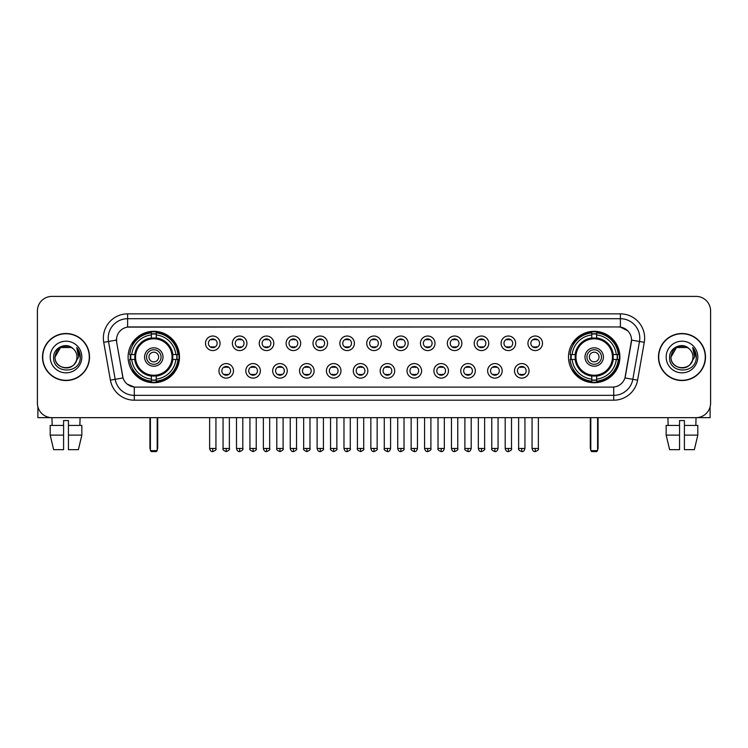 <?xml version="1.0" encoding="UTF-8"?>
<svg xmlns="http://www.w3.org/2000/svg" width="748" height="748" viewBox="0 0 748 748"><rect width="100%" height="100%" fill="white"/><g stroke="black" fill="none" stroke-linecap="round" stroke-linejoin="round"><path stroke-width="1.12" d="M568.489 357.02A25.703 25.703 0 0 0 594.192 382.733A25.703 25.703 0 0 0 619.905 357.02A25.703 25.703 0 0 0 594.192 331.317A25.703 25.703 0 0 0 568.489 357.02M128.095 357.02A25.703 25.703 0 0 0 153.808 382.733A25.703 25.703 0 0 0 179.511 357.02A25.703 25.703 0 0 0 153.808 331.317A25.703 25.703 0 0 0 128.095 357.02M233.488 370.849A7.274 7.274 0 0 1 226.214 378.123A7.274 7.274 0 0 1 218.94 370.849A7.274 7.274 0 0 1 226.214 363.575A7.274 7.274 0 0 1 233.488 370.849M221.847 370.849A4.366 4.366 0 0 0 226.214 375.216A4.366 4.366 0 0 0 230.58 370.849A4.366 4.366 0 0 0 226.214 366.483A4.366 4.366 0 0 0 221.847 370.849M260.36 370.849A7.274 7.274 0 0 1 253.086 378.123A7.274 7.274 0 0 1 245.811 370.849A7.274 7.274 0 0 1 253.086 363.575A7.274 7.274 0 0 1 260.36 370.849M248.719 370.849A4.366 4.366 0 0 0 253.086 375.216A4.366 4.366 0 0 0 257.452 370.849A4.366 4.366 0 0 0 253.086 366.483A4.366 4.366 0 0 0 248.719 370.849M287.232 370.849A7.274 7.274 0 0 1 279.958 378.123A7.274 7.274 0 0 1 272.683 370.849A7.274 7.274 0 0 1 279.958 363.575A7.274 7.274 0 0 1 287.232 370.849M275.591 370.849A4.366 4.366 0 0 0 279.958 375.216A4.366 4.366 0 0 0 284.324 370.849A4.366 4.366 0 0 0 279.958 366.483A4.366 4.366 0 0 0 275.591 370.849M314.104 370.849A7.274 7.274 0 0 1 306.83 378.123A7.274 7.274 0 0 1 299.546 370.849A7.274 7.274 0 0 1 306.83 363.575A7.274 7.274 0 0 1 314.104 370.849M302.463 370.849A4.366 4.366 0 0 0 306.83 375.216A4.366 4.366 0 0 0 311.187 370.849A4.366 4.366 0 0 0 306.83 366.483A4.366 4.366 0 0 0 302.463 370.849M340.966 370.849A7.274 7.274 0 0 1 333.692 378.123A7.274 7.274 0 0 1 326.418 370.849A7.274 7.274 0 0 1 333.692 363.575A7.274 7.274 0 0 1 340.966 370.849M329.326 370.849A4.366 4.366 0 0 0 333.692 375.216A4.366 4.366 0 0 0 338.059 370.849A4.366 4.366 0 0 0 333.692 366.483A4.366 4.366 0 0 0 329.326 370.849M367.838 370.849A7.274 7.274 0 0 1 360.564 378.123A7.274 7.274 0 0 1 353.29 370.849A7.274 7.274 0 0 1 360.564 363.575A7.274 7.274 0 0 1 367.838 370.849M356.198 370.849A4.366 4.366 0 0 0 360.564 375.216A4.366 4.366 0 0 0 364.931 370.849A4.366 4.366 0 0 0 360.564 366.483A4.366 4.366 0 0 0 356.198 370.849M394.71 370.849A7.274 7.274 0 0 1 387.436 378.123A7.274 7.274 0 0 1 380.162 370.849A7.274 7.274 0 0 1 387.436 363.575A7.274 7.274 0 0 1 394.71 370.849M383.07 370.849A4.366 4.366 0 0 0 387.436 375.216A4.366 4.366 0 0 0 391.802 370.849A4.366 4.366 0 0 0 387.436 366.483A4.366 4.366 0 0 0 383.07 370.849M421.582 370.849A7.274 7.274 0 0 1 414.308 378.123A7.274 7.274 0 0 1 407.034 370.849A7.274 7.274 0 0 1 414.308 363.575A7.274 7.274 0 0 1 421.582 370.849M409.941 370.849A4.366 4.366 0 0 0 414.308 375.216A4.366 4.366 0 0 0 418.674 370.849A4.366 4.366 0 0 0 414.308 366.483A4.366 4.366 0 0 0 409.941 370.849M448.454 370.849A7.274 7.274 0 0 1 441.17 378.123A7.274 7.274 0 0 1 433.896 370.849A7.274 7.274 0 0 1 441.17 363.575A7.274 7.274 0 0 1 448.454 370.849M436.813 370.849A4.366 4.366 0 0 0 441.17 375.216A4.366 4.366 0 0 0 445.537 370.849A4.366 4.366 0 0 0 441.17 366.483A4.366 4.366 0 0 0 436.813 370.849M475.317 370.849A7.274 7.274 0 0 1 468.042 378.123A7.274 7.274 0 0 1 460.768 370.849A7.274 7.274 0 0 1 468.042 363.575A7.274 7.274 0 0 1 475.317 370.849M463.676 370.849A4.366 4.366 0 0 0 468.042 375.216A4.366 4.366 0 0 0 472.409 370.849A4.366 4.366 0 0 0 468.042 366.483A4.366 4.366 0 0 0 463.676 370.849M502.189 370.849A7.274 7.274 0 0 1 494.914 378.123A7.274 7.274 0 0 1 487.64 370.849A7.274 7.274 0 0 1 494.914 363.575A7.274 7.274 0 0 1 502.189 370.849M490.548 370.849A4.366 4.366 0 0 0 494.914 375.216A4.366 4.366 0 0 0 499.281 370.849A4.366 4.366 0 0 0 494.914 366.483A4.366 4.366 0 0 0 490.548 370.849M529.06 370.849A7.274 7.274 0 0 1 521.786 378.123A7.274 7.274 0 0 1 514.512 370.849A7.274 7.274 0 0 1 521.786 363.575A7.274 7.274 0 0 1 529.06 370.849M517.42 370.849A4.366 4.366 0 0 0 521.786 375.216A4.366 4.366 0 0 0 526.153 370.849A4.366 4.366 0 0 0 521.786 366.483A4.366 4.366 0 0 0 517.42 370.849M220.052 343.295A7.274 7.274 0 0 1 212.778 350.578A7.274 7.274 0 0 1 205.504 343.295A7.274 7.274 0 0 1 212.778 336.02A7.274 7.274 0 0 1 220.052 343.295M208.412 343.295A4.366 4.366 0 0 0 212.778 347.661A4.366 4.366 0 0 0 217.144 343.295A4.366 4.366 0 0 0 212.778 338.938A4.366 4.366 0 0 0 208.412 343.295M246.924 343.295A7.274 7.274 0 0 1 239.65 350.578A7.274 7.274 0 0 1 232.376 343.295A7.274 7.274 0 0 1 239.65 336.02A7.274 7.274 0 0 1 246.924 343.295M235.283 343.295A4.366 4.366 0 0 0 239.65 347.661A4.366 4.366 0 0 0 244.016 343.295A4.366 4.366 0 0 0 239.65 338.938A4.366 4.366 0 0 0 235.283 343.295M273.796 343.295A7.274 7.274 0 0 1 266.522 350.578A7.274 7.274 0 0 1 259.247 343.295A7.274 7.274 0 0 1 266.522 336.02A7.274 7.274 0 0 1 273.796 343.295M262.155 343.295A4.366 4.366 0 0 0 266.522 347.661A4.366 4.366 0 0 0 270.888 343.295A4.366 4.366 0 0 0 266.522 338.938A4.366 4.366 0 0 0 262.155 343.295M300.668 343.295A7.274 7.274 0 0 1 293.394 350.578A7.274 7.274 0 0 1 286.119 343.295A7.274 7.274 0 0 1 293.394 336.02A7.274 7.274 0 0 1 300.668 343.295M289.027 343.295A4.366 4.366 0 0 0 293.394 347.661A4.366 4.366 0 0 0 297.76 343.295A4.366 4.366 0 0 0 293.394 338.938A4.366 4.366 0 0 0 289.027 343.295M327.54 343.295A7.274 7.274 0 0 1 320.256 350.578A7.274 7.274 0 0 1 312.982 343.295A7.274 7.274 0 0 1 320.256 336.02A7.274 7.274 0 0 1 327.54 343.295M315.899 343.295A4.366 4.366 0 0 0 320.256 347.661A4.366 4.366 0 0 0 324.623 343.295A4.366 4.366 0 0 0 320.256 338.938A4.366 4.366 0 0 0 315.899 343.295M354.402 343.295A7.274 7.274 0 0 1 347.128 350.578A7.274 7.274 0 0 1 339.854 343.295A7.274 7.274 0 0 1 347.128 336.02A7.274 7.274 0 0 1 354.402 343.295M342.762 343.295A4.366 4.366 0 0 0 347.128 347.661A4.366 4.366 0 0 0 351.495 343.295A4.366 4.366 0 0 0 347.128 338.938A4.366 4.366 0 0 0 342.762 343.295M381.274 343.295A7.274 7.274 0 0 1 374 350.578A7.274 7.274 0 0 1 366.726 343.295A7.274 7.274 0 0 1 374 336.02A7.274 7.274 0 0 1 381.274 343.295M369.634 343.295A4.366 4.366 0 0 0 374 347.661A4.366 4.366 0 0 0 378.366 343.295A4.366 4.366 0 0 0 374 338.938A4.366 4.366 0 0 0 369.634 343.295M408.146 343.295A7.274 7.274 0 0 1 400.872 350.578A7.274 7.274 0 0 1 393.598 343.295A7.274 7.274 0 0 1 400.872 336.02A7.274 7.274 0 0 1 408.146 343.295M396.505 343.295A4.366 4.366 0 0 0 400.872 347.661A4.366 4.366 0 0 0 405.238 343.295A4.366 4.366 0 0 0 400.872 338.938A4.366 4.366 0 0 0 396.505 343.295M435.018 343.295A7.274 7.274 0 0 1 427.744 350.578A7.274 7.274 0 0 1 420.46 343.295A7.274 7.274 0 0 1 427.744 336.02A7.274 7.274 0 0 1 435.018 343.295M423.377 343.295A4.366 4.366 0 0 0 427.744 347.661A4.366 4.366 0 0 0 432.101 343.295A4.366 4.366 0 0 0 427.744 338.938A4.366 4.366 0 0 0 423.377 343.295M461.881 343.295A7.274 7.274 0 0 1 454.606 350.578A7.274 7.274 0 0 1 447.332 343.295A7.274 7.274 0 0 1 454.606 336.02A7.274 7.274 0 0 1 461.881 343.295M450.24 343.295A4.366 4.366 0 0 0 454.606 347.661A4.366 4.366 0 0 0 458.973 343.295A4.366 4.366 0 0 0 454.606 338.938A4.366 4.366 0 0 0 450.24 343.295M488.753 343.295A7.274 7.274 0 0 1 481.478 350.578A7.274 7.274 0 0 1 474.204 343.295A7.274 7.274 0 0 1 481.478 336.02A7.274 7.274 0 0 1 488.753 343.295M477.112 343.295A4.366 4.366 0 0 0 481.478 347.661A4.366 4.366 0 0 0 485.845 343.295A4.366 4.366 0 0 0 481.478 338.938A4.366 4.366 0 0 0 477.112 343.295M515.624 343.295A7.274 7.274 0 0 1 508.35 350.578A7.274 7.274 0 0 1 501.076 343.295A7.274 7.274 0 0 1 508.35 336.02A7.274 7.274 0 0 1 515.624 343.295M503.984 343.295A4.366 4.366 0 0 0 508.35 347.661A4.366 4.366 0 0 0 512.717 343.295A4.366 4.366 0 0 0 508.35 338.938A4.366 4.366 0 0 0 503.984 343.295M542.496 343.295A7.274 7.274 0 0 1 535.222 350.578A7.274 7.274 0 0 1 527.948 343.295A7.274 7.274 0 0 1 535.222 336.02A7.274 7.274 0 0 1 542.496 343.295M530.856 343.295A4.366 4.366 0 0 0 535.222 347.661A4.366 4.366 0 0 0 539.589 343.295A4.366 4.366 0 0 0 535.222 338.938A4.366 4.366 0 0 0 530.856 343.295M110.405 380.152L103.729 342.322A24.254 24.254 0 0 1 127.609 313.861L620.391 313.861A24.254 24.254 0 0 1 644.271 342.322L637.595 380.152A24.254 24.254 0 0 1 613.715 400.189L134.285 400.189A24.254 24.254 0 0 1 110.405 380.152L115.173 379.311L108.507 341.481A19.401 19.401 0 0 1 127.609 318.704L620.391 318.704A19.401 19.401 0 0 1 639.493 341.481L632.827 379.311A19.401 19.401 0 0 1 613.715 395.337L134.285 395.337A19.401 19.401 0 0 1 115.173 379.311L123.046 377.918L116.66 342.322A13.099 13.099 0 0 1 129.554 326.951L618.446 326.951A13.099 13.099 0 0 1 631.34 342.322L625.356 376.272A13.099 13.099 0 0 1 612.462 387.099L135.538 387.099A13.099 13.099 0 0 1 122.644 376.272L116.66 342.322L116.604 338.105M130.404 359.451A23.525 23.525 0 0 1 130.404 354.599M570.799 359.451A23.525 23.525 0 0 1 570.799 354.599M42.496 357.02A23.525 23.525 0 0 0 66.02 380.545A23.525 23.525 0 0 0 89.536 357.02A23.525 23.525 0 0 0 66.02 333.505A23.525 23.525 0 0 0 42.496 357.02M658.464 357.02A23.525 23.525 0 0 0 681.98 380.545A23.525 23.525 0 0 0 705.504 357.02A23.525 23.525 0 0 0 681.98 333.505A23.525 23.525 0 0 0 658.464 357.02M127.609 313.861L127.609 327.1L618.446 326.951L620.391 327.1L627.703 330.784M612.462 387.099L135.538 387.099M134.285 400.189L134.285 387.034L127.291 384.173M644.271 342.322L631.546 340.078L624.954 377.918L637.595 380.152M710.6 310.944A14.549 14.549 0 0 0 696.051 296.395L51.949 296.395A14.549 14.549 0 0 0 37.4 310.944L37.4 403.097A14.549 14.549 0 0 0 51.949 417.655L696.051 417.655A14.549 14.549 0 0 0 710.6 403.097L710.6 310.944L710.6 403.097M37.4 310.944L37.4 403.097M696.051 296.395L51.949 296.395M52.164 425.416L51.949 417.655L696.051 417.655L695.836 425.416M89.293 357.02A23.282 23.282 0 0 0 66.02 333.748A23.282 23.282 0 0 0 42.739 357.02A23.282 23.282 0 0 0 66.02 380.302A23.282 23.282 0 0 0 89.293 357.02M73.201 348.746A10.958 10.958 0 0 1 76.979 357.02C77.652 371.167 54.38 371.167 55.053 357.02L60.532 347.53L71.499 347.53L73.201 348.746C66.469 341.696 53.519 347.502 53.641 357.02C52.407 373.944 79.84 374.393 80.288 357.843L80.307 357.02C80.27 353.43 79.073 350.27 76.726 347.549L78.615 357.02L74.417 364.07A10.958 10.958 0 0 0 76.979 357.02C77.652 371.167 54.38 371.167 55.053 357.02C56.119 349.148 60.635 345.595 68.601 346.371M74.417 364.07C68.601 371.934 54.482 366.903 55.053 357.02M50.2 357.02A15.811 15.811 0 0 0 66.02 372.841A15.811 15.811 0 0 0 81.831 357.02A15.811 15.811 0 0 0 66.02 341.21A15.811 15.811 0 0 0 50.2 357.02M76.829 347.67L80.307 357.441M37.886 406.828L37.886 417.655L94.145 417.655M50.191 425.416L50.191 435.112L53.641 449.66L50.191 435.112L50.191 425.416L63.589 425.416L63.589 420.563L68.442 420.563L68.442 425.416L81.841 425.416L81.841 435.112L78.39 449.66L81.841 435.112L68.442 435.112L68.442 425.416L68.442 449.66L78.39 449.66M80.083 417.655L79.868 425.416M63.589 425.416L63.589 449.66L53.641 449.66M50.191 435.112L63.589 435.112M705.261 357.02A23.282 23.282 0 0 0 681.98 333.748A23.282 23.282 0 0 0 658.707 357.02A23.282 23.282 0 0 0 681.98 380.302A23.282 23.282 0 0 0 705.261 357.02M689.16 348.746A10.958 10.958 0 0 1 692.947 357.02C693.62 371.167 670.348 371.167 671.021 357.02L676.501 347.53L687.468 347.53L689.16 348.746C682.438 341.696 669.488 347.502 669.61 357.02C668.375 373.944 695.808 374.393 696.257 357.843L696.276 357.02C696.238 353.43 695.042 350.27 692.695 347.549L694.583 357.02L690.385 364.07A10.958 10.958 0 0 0 692.947 357.02C693.62 371.167 670.348 371.167 671.021 357.02C672.087 349.148 676.603 345.595 684.57 346.371M690.385 364.07C684.57 371.934 670.451 366.903 671.021 357.02M666.169 357.02A15.811 15.811 0 0 0 681.98 372.841A15.811 15.811 0 0 0 697.8 357.02A15.811 15.811 0 0 0 681.98 341.21A15.811 15.811 0 0 0 666.169 357.02M692.798 347.67L696.276 357.441M172.657 359.451A19.009 19.009 0 0 0 156.229 338.171L156.229 338.171A19.009 19.009 0 0 0 134.949 359.451A19.009 19.009 0 0 0 172.657 359.451L172.657 359.451A19.009 19.009 0 0 1 156.229 375.879L156.229 379.105A22.216 22.216 0 0 0 175.883 359.451L177.931 359.451A24.254 24.254 0 0 1 156.229 381.153L156.229 379.105M130.891 359.451A23.038 23.038 0 0 1 130.891 354.599M156.229 334.113A23.038 23.038 0 0 0 151.377 334.113M176.715 354.599A23.038 23.038 0 0 1 176.715 359.451M175.883 354.599L177.931 354.599A24.254 24.254 0 0 0 156.229 332.897L156.229 337.937A19.242 19.242 0 0 1 172.891 354.599L175.883 354.599A22.216 22.216 0 0 0 156.229 334.945M131.723 359.451L129.675 359.451A24.254 24.254 0 0 0 151.377 381.153L151.377 376.113A19.242 19.242 0 0 1 134.715 359.451L131.723 359.451A22.216 22.216 0 0 0 151.377 379.105M175.883 359.451L172.891 359.451A19.242 19.242 0 0 1 156.229 376.113L156.229 375.879M134.949 359.451L134.949 359.451A19.009 19.009 0 0 0 151.377 375.879M156.229 379.937A23.038 23.038 0 0 1 151.377 379.937M151.377 334.945L151.377 332.897A24.254 24.254 0 0 0 129.675 354.599L134.715 354.599A19.242 19.242 0 0 1 151.377 337.937L151.377 334.945A22.216 22.216 0 0 0 131.723 354.599M172.04 357.02A18.233 18.233 0 0 1 153.808 375.262A18.233 18.233 0 0 1 135.566 357.02A18.233 18.233 0 0 1 153.808 338.788A18.233 18.233 0 0 1 172.04 357.02M163.017 357.02A9.219 9.219 0 0 0 153.808 347.811A9.219 9.219 0 0 0 144.588 357.02A9.219 9.219 0 0 0 153.808 366.24A9.219 9.219 0 0 0 163.017 357.02M161.082 357.02A7.274 7.274 0 0 0 153.808 349.746A7.274 7.274 0 0 0 146.524 357.02A7.274 7.274 0 0 0 153.808 364.304A7.274 7.274 0 0 0 161.082 357.02M158.651 357.02A4.853 4.853 0 0 1 153.808 361.873A4.853 4.853 0 0 1 148.955 357.02A4.853 4.853 0 0 1 153.808 352.177A4.853 4.853 0 0 1 158.651 357.02A4.853 4.853 0 0 1 153.808 361.873A4.853 4.853 0 0 1 148.955 357.02A4.853 4.853 0 0 1 153.808 352.177A4.853 4.853 0 0 1 158.651 357.02M133.396 343.93L132.246 343.93A25.217 25.217 0 0 1 179.024 357.02A25.217 25.217 0 0 1 132.246 370.12L133.396 370.12M150.404 417.655L150.404 450.633L157.202 450.633L157.202 417.655M150.404 450.633L151.377 451.605L156.229 451.605L157.202 450.633M613.051 359.451A19.009 19.009 0 0 0 596.624 338.171L596.624 338.171A19.009 19.009 0 0 0 575.343 359.451A19.009 19.009 0 0 0 613.051 359.451L613.051 359.451A19.009 19.009 0 0 1 596.624 375.879L596.624 379.105A22.216 22.216 0 0 0 616.277 359.451L618.325 359.451A24.254 24.254 0 0 1 596.624 381.153L596.624 379.105M571.285 359.451A23.038 23.038 0 0 1 571.285 354.599M596.624 334.113A23.038 23.038 0 0 0 591.771 334.113M617.109 354.599A23.038 23.038 0 0 1 617.109 359.451M616.277 354.599L618.325 354.599A24.254 24.254 0 0 0 596.624 332.897L596.624 337.937A19.242 19.242 0 0 1 613.285 354.599L616.277 354.599A22.216 22.216 0 0 0 596.624 334.945M572.117 359.451L570.07 359.451A24.254 24.254 0 0 0 591.771 381.153L591.771 376.113A19.242 19.242 0 0 1 575.109 359.451L572.117 359.451A22.216 22.216 0 0 0 591.771 379.105M616.277 359.451L613.285 359.451A19.242 19.242 0 0 1 596.624 376.113L596.624 375.879M575.343 359.451L575.343 359.451A19.009 19.009 0 0 0 591.771 375.879M596.624 379.937A23.038 23.038 0 0 1 591.771 379.937M591.771 334.945L591.771 332.897A24.254 24.254 0 0 0 570.07 354.599L575.109 354.599A19.242 19.242 0 0 1 591.771 337.937L591.771 334.945A22.216 22.216 0 0 0 572.117 354.599M612.434 357.02A18.233 18.233 0 0 1 594.192 375.262A18.233 18.233 0 0 1 575.96 357.02A18.233 18.233 0 0 1 594.192 338.788A18.233 18.233 0 0 1 612.434 357.02M603.412 357.02A9.219 9.219 0 0 0 594.192 347.811A9.219 9.219 0 0 0 584.983 357.02A9.219 9.219 0 0 0 594.192 366.24A9.219 9.219 0 0 0 603.412 357.02M601.476 357.02A7.274 7.274 0 0 0 594.192 349.746A7.274 7.274 0 0 0 586.918 357.02A7.274 7.274 0 0 0 594.192 364.304A7.274 7.274 0 0 0 601.476 357.02M599.045 357.02A4.853 4.853 0 0 1 594.192 361.873A4.853 4.853 0 0 1 589.349 357.02A4.853 4.853 0 0 1 594.192 352.177A4.853 4.853 0 0 1 599.045 357.02M573.781 343.93L572.641 343.93A25.217 25.217 0 0 1 619.419 357.02A25.217 25.217 0 0 1 572.641 370.12L573.781 370.12M590.798 417.655L590.798 450.633L597.596 450.633L597.596 417.655M590.798 450.633L591.771 451.605L596.624 451.605L597.596 450.633M211.329 347.418L211.329 346.726A3.721 3.721 0 0 0 214.237 346.726L214.237 347.418M214.237 339.181L214.237 339.873A3.721 3.721 0 0 0 211.329 339.873L211.329 339.181M238.201 347.418L238.201 346.726A3.721 3.721 0 0 0 241.108 346.726L241.108 347.418M241.108 339.181L241.108 339.873A3.721 3.721 0 0 0 238.201 339.873L238.201 339.181M265.063 347.418L265.063 346.726A3.721 3.721 0 0 0 267.98 346.726L267.98 347.418M267.98 339.181L267.98 339.873A3.721 3.721 0 0 0 265.063 339.873L265.063 339.181M291.935 347.418L291.935 346.726A3.721 3.721 0 0 0 294.843 346.726L294.843 347.418M294.843 339.181L294.843 339.873A3.721 3.721 0 0 0 291.935 339.873L291.935 339.181M318.807 347.418L318.807 346.726A3.721 3.721 0 0 0 321.715 346.726L321.715 347.418M321.715 339.181L321.715 339.873A3.721 3.721 0 0 0 318.807 339.873L318.807 339.181M345.679 347.418L345.679 346.726A3.721 3.721 0 0 0 348.587 346.726L348.587 347.418M348.587 339.181L348.587 339.873A3.721 3.721 0 0 0 345.679 339.873L345.679 339.181M372.541 347.418L372.541 346.726A3.721 3.721 0 0 0 375.459 346.726L375.459 347.418M375.459 339.181L375.459 339.873A3.721 3.721 0 0 0 372.541 339.873L372.541 339.181M399.413 347.418L399.413 346.726A3.721 3.721 0 0 0 402.321 346.726L402.321 347.418M402.321 339.181L402.321 339.873A3.721 3.721 0 0 0 399.413 339.873L399.413 339.181M426.285 347.418L426.285 346.726A3.721 3.721 0 0 0 429.193 346.726L429.193 347.418M429.193 339.181L429.193 339.873A3.721 3.721 0 0 0 426.285 339.873L426.285 339.181M453.157 347.418L453.157 346.726A3.721 3.721 0 0 0 456.065 346.726L456.065 347.418M456.065 339.181L456.065 339.873A3.721 3.721 0 0 0 453.157 339.873L453.157 339.181M480.02 347.418L480.02 346.726A3.721 3.721 0 0 0 482.937 346.726L482.937 347.418M482.937 339.181L482.937 339.873A3.721 3.721 0 0 0 480.02 339.873L480.02 339.181M506.892 347.418L506.892 346.726A3.721 3.721 0 0 0 509.799 346.726L509.799 347.418M509.799 339.181L509.799 339.873A3.721 3.721 0 0 0 506.892 339.873L506.892 339.181M533.763 347.418L533.763 346.726A3.721 3.721 0 0 0 536.671 346.726L536.671 347.418M536.671 339.181L536.671 339.873A3.721 3.721 0 0 0 533.763 339.873L533.763 339.181M224.765 374.963L224.765 374.271A3.721 3.721 0 0 0 227.673 374.271L227.673 374.963M227.673 366.735L227.673 367.427A3.721 3.721 0 0 0 224.765 367.427L224.765 366.735M251.627 374.963L251.627 374.271A3.721 3.721 0 0 0 254.544 374.271L254.544 374.963M254.544 366.735L254.544 367.427A3.721 3.721 0 0 0 251.627 367.427L251.627 366.735M278.499 374.963L278.499 374.271A3.721 3.721 0 0 0 281.407 374.271L281.407 374.963M281.407 366.735L281.407 367.427A3.721 3.721 0 0 0 278.499 367.427L278.499 366.735M305.371 374.963L305.371 374.271A3.721 3.721 0 0 0 308.279 374.271L308.279 374.963M308.279 366.735L308.279 367.427A3.721 3.721 0 0 0 305.371 367.427L305.371 366.735M332.243 374.963L332.243 374.271A3.721 3.721 0 0 0 335.151 374.271L335.151 374.963M335.151 366.735L335.151 367.427A3.721 3.721 0 0 0 332.243 367.427L332.243 366.735M359.105 374.963L359.105 374.271A3.721 3.721 0 0 0 362.023 374.271L362.023 374.963M362.023 366.735L362.023 367.427A3.721 3.721 0 0 0 359.105 367.427L359.105 366.735M385.977 374.963L385.977 374.271A3.721 3.721 0 0 0 388.895 374.271L388.895 374.963M388.895 366.735L388.895 367.427A3.721 3.721 0 0 0 385.977 367.427L385.977 366.735M412.849 374.963L412.849 374.271A3.721 3.721 0 0 0 415.757 374.271L415.757 374.963M415.757 366.735L415.757 367.427A3.721 3.721 0 0 0 412.849 367.427L412.849 366.735M439.721 374.963L439.721 374.271A3.721 3.721 0 0 0 442.629 374.271L442.629 374.963M442.629 366.735L442.629 367.427A3.721 3.721 0 0 0 439.721 367.427L439.721 366.735M466.593 374.963L466.593 374.271A3.721 3.721 0 0 0 469.501 374.271L469.501 374.963M469.501 366.735L469.501 367.427A3.721 3.721 0 0 0 466.593 367.427L466.593 366.735M493.456 374.963L493.456 374.271A3.721 3.721 0 0 0 496.373 374.271L496.373 374.963M496.373 366.735L496.373 367.427A3.721 3.721 0 0 0 493.456 367.427L493.456 366.735M520.327 374.963L520.327 374.271A3.721 3.721 0 0 0 523.235 374.271L523.235 374.963M523.235 366.735L523.235 367.427A3.721 3.721 0 0 0 520.327 367.427L520.327 366.735M710.114 406.828L710.114 417.655L653.855 417.655M679.558 425.416L679.558 435.112L666.159 435.112L669.61 449.66L666.159 435.112L666.159 425.416L679.558 425.416L679.558 420.563L684.411 420.563L684.411 425.416L697.809 425.416L697.809 435.112L694.359 449.66L697.809 435.112L684.411 435.112L684.411 425.416M679.558 435.112L679.558 449.66L669.61 449.66M694.359 449.66L684.411 449.66L684.411 435.112M667.917 417.655L668.132 425.416M620.391 313.861L620.391 327.1M103.729 342.322L108.507 341.481A19.401 19.401 0 0 1 108.208 338.105M108.507 341.481L116.454 340.078M613.715 387.034L613.715 400.189M149.927 417.655L149.927 447.725L150.404 447.725M153.808 361.873A4.853 4.853 0 0 1 148.955 357.02A4.853 4.853 0 0 1 153.808 352.177M157.202 447.725L157.688 447.725L157.688 417.655M151.377 380.152A23.253 23.253 0 0 0 156.229 380.152M176.93 359.451A23.253 23.253 0 0 0 176.93 354.599M156.229 333.898A23.253 23.253 0 0 0 151.377 333.898M590.312 417.655L590.312 447.725L590.798 447.725M594.192 361.873A4.853 4.853 0 0 1 589.349 357.02A4.853 4.853 0 0 1 594.192 352.177M597.596 447.725L598.073 447.725L598.073 417.655M591.771 380.152A23.253 23.253 0 0 0 596.624 380.152M617.324 359.451A23.253 23.253 0 0 0 617.324 354.599M596.624 333.898A23.253 23.253 0 0 0 591.771 333.898M212.778 448.454L209.627 448.454C210.179 450.698 211.226 451.745 212.778 451.605L212.778 448.454L215.938 448.454L215.938 417.655M239.65 448.454L236.499 448.454C237.051 450.698 238.098 451.745 239.65 451.605L239.65 448.454L242.801 448.454L242.801 417.655M266.522 448.454L263.371 448.454C263.922 450.698 264.97 451.745 266.522 451.605L266.522 448.454L269.673 448.454L269.673 417.655M293.394 448.454L290.233 448.454C290.785 450.698 291.842 451.745 293.394 451.605L293.394 448.454L296.545 448.454L296.545 417.655M320.256 448.454L317.105 448.454C317.657 450.698 318.713 451.745 320.256 451.605L320.256 448.454L323.416 448.454L323.416 417.655M347.128 448.454L343.977 448.454C344.529 450.698 345.576 451.745 347.128 451.605L347.128 448.454L350.279 448.454L350.279 417.655M374 448.454L370.849 448.454C371.401 450.698 372.448 451.745 374 451.605L374 448.454L377.151 448.454L377.151 417.655M400.872 448.454L397.721 448.454C398.263 450.698 399.32 451.745 400.872 451.605L400.872 448.454L404.023 448.454L404.023 417.655M427.744 448.454L424.584 448.454C425.135 450.698 426.192 451.745 427.744 451.605L427.744 448.454L430.895 448.454L430.895 417.655M454.606 448.454L451.455 448.454C452.007 450.698 453.054 451.745 454.606 451.605L454.606 448.454L457.767 448.454L457.767 417.655M481.478 448.454L478.327 448.454C478.879 450.698 479.926 451.745 481.478 451.605L481.478 448.454L484.629 448.454L484.629 417.655M508.35 448.454L505.199 448.454C505.751 450.698 506.798 451.745 508.35 451.605L508.35 448.454L511.501 448.454L511.501 417.655M535.222 448.454L532.062 448.454C532.613 450.698 533.67 451.745 535.222 451.605L535.222 448.454L538.373 448.454L538.373 417.655M226.214 448.454L223.063 448.454C222.427 449.454 223.474 450.511 226.214 451.605L226.214 448.454L229.365 448.454L229.365 417.655M253.086 448.454L249.935 448.454C249.29 449.454 250.346 450.511 253.086 451.605L253.086 448.454L256.237 448.454L256.237 417.655M279.958 448.454L276.807 448.454C276.162 449.454 277.218 450.511 279.958 451.605L279.958 448.454L283.109 448.454L283.109 417.655M306.83 448.454L303.669 448.454C303.034 449.454 304.081 450.511 306.83 451.605L306.83 448.454L309.981 448.454L309.981 417.655M333.692 448.454L330.541 448.454C329.905 449.454 330.953 450.511 333.692 451.605L333.692 448.454L336.852 448.454L336.852 417.655M360.564 448.454L357.413 448.454C356.777 449.454 357.825 450.511 360.564 451.605L360.564 448.454L363.715 448.454L363.715 417.655M387.436 448.454L384.285 448.454C383.64 449.454 384.696 450.511 387.436 451.605L387.436 448.454L390.587 448.454L390.587 417.655M414.308 448.454L411.148 448.454C410.512 449.454 411.559 450.511 414.308 451.605L414.308 448.454L417.459 448.454L417.459 417.655M441.17 448.454L438.019 448.454C437.384 449.454 438.431 450.511 441.17 451.605L441.17 448.454L444.331 448.454L444.331 417.655M468.042 448.454L464.891 448.454C464.256 449.454 465.303 450.511 468.042 451.605L468.042 448.454L471.193 448.454L471.193 417.655M494.914 448.454L491.763 448.454C491.118 449.454 492.175 450.511 494.914 451.605L494.914 448.454L498.065 448.454L498.065 417.655M521.786 448.454L518.635 448.454C517.99 449.454 519.047 450.511 521.786 451.605L521.786 448.454L524.937 448.454L524.937 417.655M149.927 447.725A3.88 3.88 0 0 0 150.404 449.604M157.202 449.604A3.88 3.88 0 0 0 157.688 447.725M590.312 447.725A3.88 3.88 0 0 0 590.798 449.604M597.596 449.604A3.88 3.88 0 0 0 598.073 447.725M209.627 448.454L209.627 417.655M215.938 448.454C216.574 449.454 215.527 450.511 212.778 451.605M236.499 448.454L236.499 417.655M242.801 448.454C243.446 449.454 242.389 450.511 239.65 451.605M263.371 448.454L263.371 417.655M269.673 448.454C270.309 449.454 269.261 450.511 266.522 451.605M290.233 448.454L290.233 417.655M296.545 448.454C297.18 449.454 296.133 450.511 293.394 451.605M317.105 448.454L317.105 417.655M323.416 448.454C324.052 449.454 323.005 450.511 320.256 451.605M343.977 448.454L343.977 417.655M350.279 448.454C350.924 449.454 349.868 450.511 347.128 451.605M370.849 448.454L370.849 417.655M377.151 448.454C377.796 449.454 376.74 450.511 374 451.605M397.721 448.454L397.721 417.655M404.023 448.454C404.659 449.454 403.611 450.511 400.872 451.605M424.584 448.454L424.584 417.655M430.895 448.454C431.531 449.454 430.483 450.511 427.744 451.605M451.455 448.454L451.455 417.655M457.767 448.454C458.402 449.454 457.355 450.511 454.606 451.605M478.327 448.454L478.327 417.655M484.629 448.454C485.274 449.454 484.218 450.511 481.478 451.605M505.199 448.454L505.199 417.655M511.501 448.454C512.137 449.454 511.09 450.511 508.35 451.605M532.062 448.454L532.062 417.655M538.373 448.454C539.009 449.454 537.962 450.511 535.222 451.605M223.063 448.454L223.063 417.655M229.365 448.454C230.01 449.454 228.953 450.511 226.214 451.605M249.935 448.454L249.935 417.655M256.237 448.454C256.882 449.454 255.825 450.511 253.086 451.605M276.807 448.454L276.807 417.655M283.109 448.454C283.744 449.454 282.697 450.511 279.958 451.605M303.669 448.454L303.669 417.655M309.981 448.454C310.616 449.454 309.569 450.511 306.83 451.605M330.541 448.454L330.541 417.655M336.852 448.454C337.488 449.454 336.441 450.511 333.692 451.605M357.413 448.454L357.413 417.655M363.715 448.454C364.36 449.454 363.304 450.511 360.564 451.605M384.285 448.454L384.285 417.655M390.587 448.454C390.035 450.698 388.988 451.745 387.436 451.605M411.148 448.454L411.148 417.655M417.459 448.454C416.907 450.698 415.86 451.745 414.308 451.605M438.019 448.454L438.019 417.655M444.331 448.454C443.779 450.698 442.723 451.745 441.17 451.605M464.891 448.454L464.891 417.655M471.193 448.454C470.651 450.698 469.594 451.745 468.042 451.605M491.763 448.454L491.763 417.655M498.065 448.454C497.514 450.698 496.466 451.745 494.914 451.605M518.635 448.454L518.635 417.655M524.937 448.454C524.385 450.698 523.338 451.745 521.786 451.605"/></g></svg>
